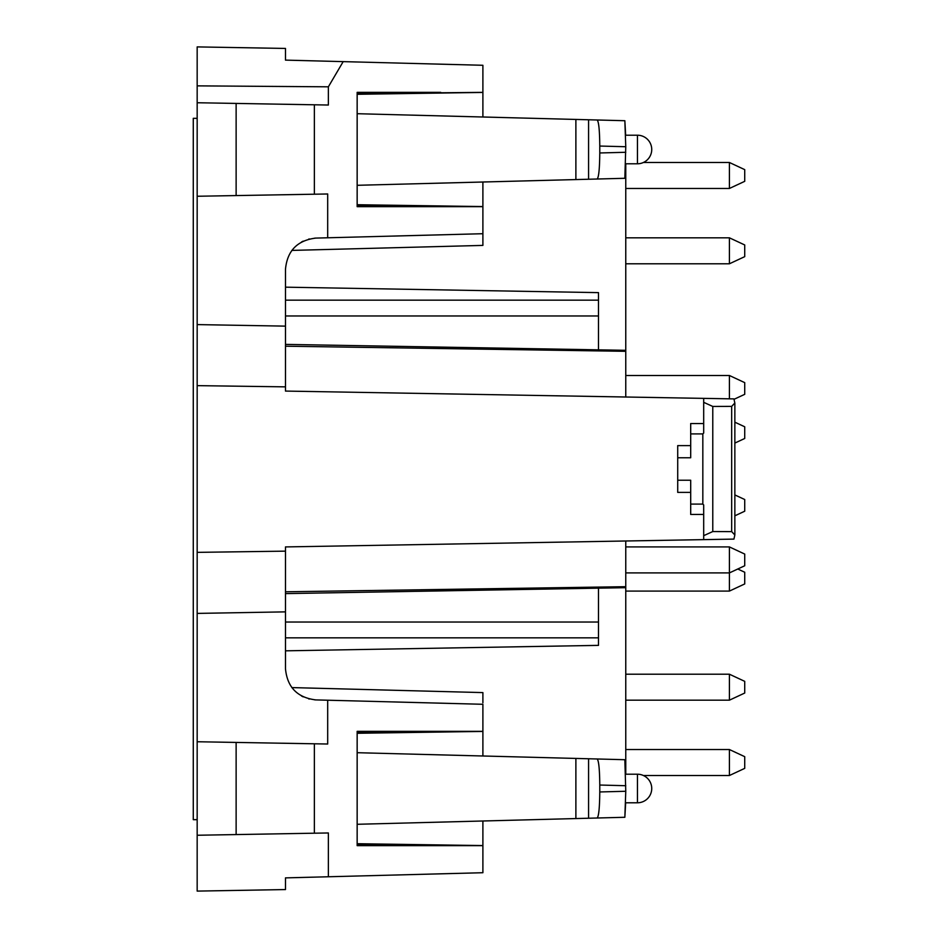<?xml version="1.0" encoding="UTF-8"?>
<svg xmlns="http://www.w3.org/2000/svg" width="938" height="938" viewBox="0 0 938 938"><rect width="100%" height="100%" fill="white"/><g stroke="black" fill="none" stroke-linecap="round" stroke-linejoin="round"><path stroke-width="1.41" d="M482.894 820.996L482.894 872.715L285.48 877.886L285.48 889.564L197.168 891.1L197.168 46.9L285.48 48.436L285.48 60.114L285.48 54.932L285.48 60.114L482.894 65.285L482.894 92.358L357.155 93.624M625.763 163.787L625.763 397.009M197.168 324.595L285.48 326.131L285.48 391.076L703.688 398.369L703.688 433.039L703.688 398.369L733.938 398.896L734.829 403.023L731.675 406.389L712.774 406.447L712.774 531.553L731.675 531.611L734.829 534.977L733.938 539.104L285.48 546.924L285.48 668.747C287.251 687.273 297.369 697.649 315.836 699.912L327.69 700.217L327.69 744.022L197.168 741.747M625.763 540.991L625.763 587.68L285.48 593.613M285.48 326.131L285.48 269.253C287.251 250.727 297.369 240.351 315.836 238.088L327.69 237.783L327.69 193.978L197.168 196.253M291.824 687.589L482.894 692.596L482.894 702.773M482.894 235.227L482.894 245.404L482.894 233.714L327.69 237.783M482.894 117.004L482.894 92.358M357.155 205.387L440.731 206.653L357.155 206.653L482.894 206.653L482.894 182.007M482.894 206.653L482.894 245.404L291.824 250.411M482.894 755.993L482.894 704.286L327.69 700.217M285.48 386.855L197.168 385.635M597.166 179.017C598.749 177.399 599.628 168.711 599.781 152.964L599.781 146.047C599.628 130.288 598.749 121.612 597.166 119.994L624.849 120.721L625.763 146.727L624.849 178.29L357.155 185.302M482.894 206.571L357.155 204.719M482.894 92.428L357.155 94.292M357.155 92.358L440.731 92.358L357.155 92.358L357.155 206.653M197.168 102.746L328.37 105.033L328.37 86.812L343.179 61.627M314.359 104.798L314.359 194.213M328.37 86.812L197.168 85.862M301.52 242.004L303.185 241.136M308.696 239.108L309.329 238.956M314.746 238.135L315.836 238.088M357.155 113.709L597.166 119.994M236.13 103.426L236.13 195.573M197.168 552.365L285.48 551.145M677.717 445.62L690.696 445.62L677.717 445.62L677.717 480.233L690.696 480.233L690.696 514.458L703.688 514.458L703.688 539.631L703.688 504.961L702.832 504.093L702.832 433.907L703.688 433.039M357.155 824.291L624.849 817.279L625.763 791.273L624.849 759.71L357.155 752.698M482.894 845.572L357.155 843.708M482.894 731.429L357.155 733.282M357.155 732.613L440.731 731.347L357.155 731.347L482.894 731.347M357.155 731.347L357.155 845.642L440.731 845.642L357.155 844.376M357.155 845.642L482.894 845.642M197.168 613.405L285.48 611.869M328.37 876.76L328.37 832.967L314.359 833.202L314.359 743.787M301.52 695.996L303.185 696.864M308.696 698.892L309.329 699.045M314.746 699.865L315.836 699.912M597.166 818.006C598.749 816.388 599.628 807.712 599.781 791.953L599.781 785.036C599.628 769.289 598.749 760.601 597.166 758.983M197.168 835.254L236.13 834.574L236.13 742.427M236.13 834.574L314.359 833.202M703.688 423.542L690.696 423.542L690.696 457.767L677.717 457.767M677.717 480.233L677.717 492.38L690.696 492.38M598.491 349.851L598.491 292.633L285.48 287.169M285.48 650.831L598.491 645.367L598.491 588.149M712.774 531.553L703.688 535.668M703.688 402.332L712.774 406.447M625.763 774.213L625.763 587.68M624.849 120.721L625.669 135.213L637.453 135.213L637.453 163.787A14.281 14.281 0 0 0 651.734 149.505A14.281 14.281 0 0 0 637.453 135.213M624.849 817.279L625.669 802.787L637.453 802.787L637.453 774.213L625.669 774.213M721.474 539.315L703.688 539.631M197.168 118.329L193.275 118.329L193.275 819.671L197.168 819.671M729.412 162.485L729.412 188.468L744.725 181.327L744.725 169.637L729.412 162.485L643.398 162.485M737.76 569.003L744.725 572.25L744.725 583.94L729.412 591.081L729.412 572.907L744.725 565.755L744.725 554.065L729.412 546.924L625.763 546.924M625.763 572.907L729.412 572.907L729.412 546.924M729.412 237.818L729.412 263.789L744.725 256.649L744.725 244.959L729.412 237.818L625.763 237.818M729.412 674.211L729.412 700.182L744.725 693.041L744.725 681.351L729.412 674.211L625.763 674.211M734.853 443.076L744.725 438.48L744.725 426.79L734.853 422.182M734.853 515.818L744.725 511.21L744.725 499.52L734.853 494.924M729.412 749.532L729.412 775.515L744.725 768.363L744.725 756.673L729.412 749.532L625.763 749.532M734.079 399.283L744.725 394.323L744.725 382.634L729.412 375.493L625.763 375.493M729.412 398.826L729.412 375.493M625.763 351.316L285.48 346.204M625.763 586.684L285.48 591.796M625.763 152.284L599.781 152.964M599.781 146.047L625.763 146.727M588.572 119.771L588.572 179.24M575.885 119.431L575.885 179.568M599.781 791.953L625.763 791.273M625.763 785.716L599.781 785.036M588.572 818.229L588.572 758.76M575.885 818.569L575.885 758.432M690.696 504.093L702.832 504.093M690.696 433.907L702.832 433.907M731.675 406.389L731.675 531.6M598.491 300.16L285.48 300.16M598.491 315.977L285.48 315.977M598.491 637.84L285.48 637.84M598.491 622.023L285.48 622.023M625.669 163.787L637.453 163.787M637.453 802.787A14.281 14.281 0 0 0 651.734 788.495A14.281 14.281 0 0 0 637.453 774.213M734.853 534.977L734.853 403.023M625.763 350.32L285.48 344.387M729.412 188.468L625.763 188.468M729.412 263.789L625.763 263.789M729.412 591.081L625.763 591.081M729.412 700.182L625.763 700.182M729.412 775.515L643.398 775.515"/></g></svg>
